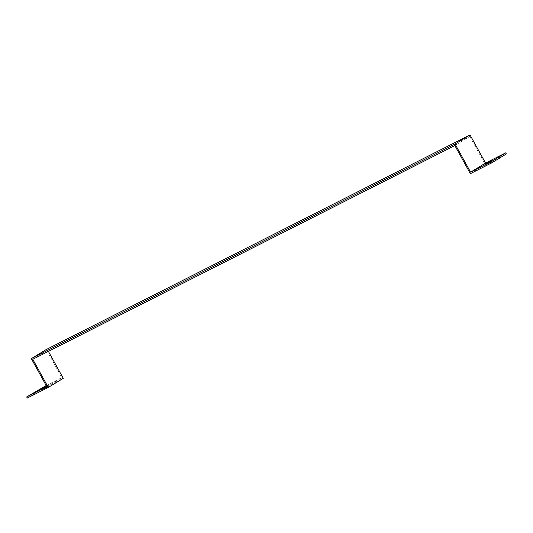 <?xml version="1.0" encoding="UTF-8"?>
<svg xmlns="http://www.w3.org/2000/svg" width="533" height="533" viewBox="0 0 533 533"><rect width="100%" height="100%" fill="white"/><g stroke="black" fill="none" stroke-linecap="round" stroke-linejoin="round"><path stroke-width="0.4" stroke-dasharray="2.67 2" d="M46.831 386.725L61.801 377.63L46.278 349.515M32.766 359.302L47.743 350.214L469.806 136.481L454.836 145.576M48.396 351.394L47.743 350.214M41.627 387.851L42.247 388.977L27.27 398.064M469.806 136.481L485.33 164.604L506.35 153.957M470.359 173.698L485.33 164.604M42.247 388.977L63.267 378.33M42.327 389.69L49.209 386.025L42.327 389.69M46.178 385.546L61.801 377.63M46.391 385.932L48.59 384.899L46.544 386.205M485.41 165.317L492.292 161.652L485.41 165.317M48.59 384.899L49.209 386.025M40.708 389.25L41.327 390.376M491.673 160.526L492.292 161.652M483.791 164.877L484.41 166.003"/><path stroke-width="0.8" d="M31.307 358.602L455.055 144.023L470.579 172.146L485.55 163.051L470.026 134.936L46.278 349.515L31.307 358.602L46.831 386.725L26.65 396.945L27.27 398.064L48.29 387.424L63.267 378.33L48.396 351.394M470.026 134.936L455.055 144.023M470.579 172.146L490.753 161.925L491.373 163.051L470.359 173.698L454.836 145.576L32.766 359.302L48.29 387.424M46.178 385.546L26.65 396.945M490.753 161.925L505.73 152.831L485.55 163.051M484.79 164.191L491.673 160.526L484.79 164.191M491.373 163.051L506.35 153.957L505.73 152.831M46.544 386.205L40.708 389.25L46.391 385.932"/></g></svg>
